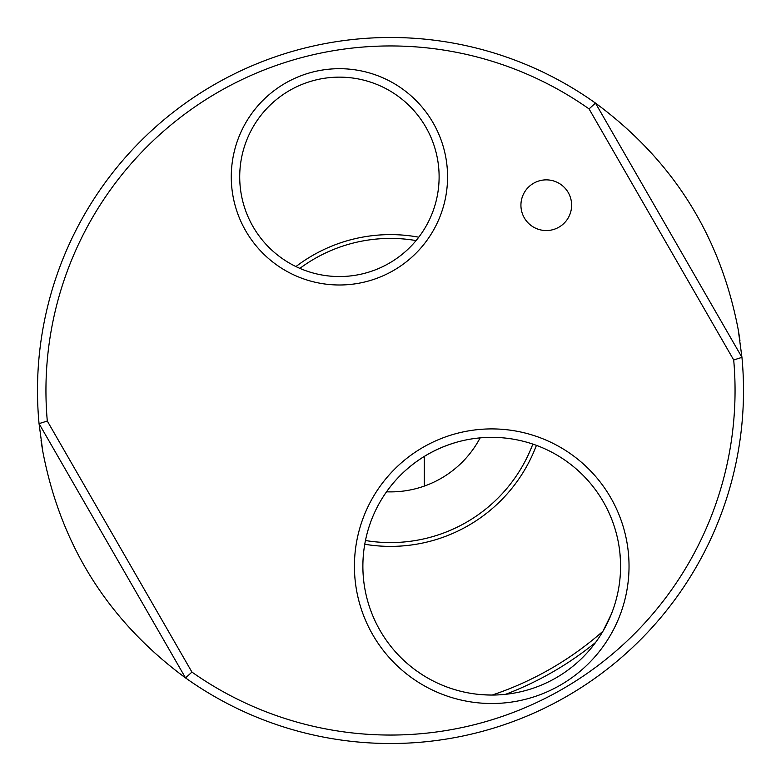 <?xml version="1.0" encoding="UTF-8"?>
<svg xmlns="http://www.w3.org/2000/svg" width="781" height="781" viewBox="0 0 781 781"><rect width="100%" height="100%" fill="white"/><g stroke="black" fill="none" stroke-linecap="round" stroke-linejoin="round"><path stroke-width="1.17" d="M611.318 614.178L602.991 631.194A321.069 321.069 0 0 1 492.137 695.061L482.16 694.699M295.94 266.565A155.888 155.888 0 0 1 418.772 237.199A155.888 155.888 0 0 0 295.94 266.565M536.42 445.355A155.888 155.888 0 0 1 364.766 544.25A155.888 155.888 0 0 0 536.42 445.355M595.61 642.441A324.876 324.876 0 0 1 505.561 694.319M401.58 474.135C417.405 458.798 435.974 448.099 457.295 442.046M469.469 439.293A128.855 128.855 0 0 0 364.815 588.464A128.855 128.855 0 0 0 513.986 693.118A128.855 128.855 0 0 0 618.64 543.947A128.855 128.855 0 0 0 469.469 439.293M515.44 701.445A137.3 137.3 0 0 1 356.487 589.928A137.3 137.3 0 0 1 468.014 430.975A137.3 137.3 0 0 1 626.967 542.492A137.3 137.3 0 0 1 515.44 701.445M232.894 195.523A108.149 108.149 0 0 1 320.737 70.319A108.149 108.149 0 0 1 445.941 158.162A108.149 108.149 0 0 1 358.098 283.366A108.149 108.149 0 0 1 232.894 195.523M437.614 159.617A99.704 99.704 0 0 0 322.192 78.637A99.704 99.704 0 0 0 241.212 194.059A99.704 99.704 0 0 0 356.634 275.049A99.704 99.704 0 0 0 437.614 159.617M550.654 230.17A25.343 25.343 0 0 1 521.308 209.591A25.343 25.343 0 0 1 541.897 180.245A25.343 25.343 0 0 1 571.243 200.834A25.343 25.343 0 0 1 550.654 230.17M738.201 329.523L741.95 357.356A353.012 353.012 0 0 1 185.536 677.918C108.393 621.071 60.811 545.587 42.799 451.477L39.05 423.644A353.012 353.012 0 0 1 595.464 103.082C672.607 159.929 720.189 235.413 738.201 329.523A353.012 353.012 0 0 1 739.949 340.467M595.464 103.082L741.95 357.356L733.701 359.973L589.059 108.91L595.464 103.082M47.299 421.027L191.941 672.09L185.536 677.918L39.05 423.644L47.299 421.027A344.558 344.558 0 0 1 589.059 108.91M42.799 451.477A353.012 353.012 0 0 1 41.051 440.533M733.701 359.973A344.558 344.558 0 0 1 191.941 672.09M416.302 670.674L422.843 675.096A128.855 128.855 0 0 0 473.237 693.723M620.485 561.236L619.938 553.358M480.139 437.877A101.393 101.393 0 0 1 386.527 491.815M532.827 444.086A152.09 152.09 0 0 1 365.469 540.511A152.09 152.09 0 0 0 532.827 444.086M299.875 268.361A152.09 152.09 0 0 1 416.078 240.577A152.09 152.09 0 0 0 299.875 268.361M424.298 456.407L424.298 486.094"/></g></svg>
